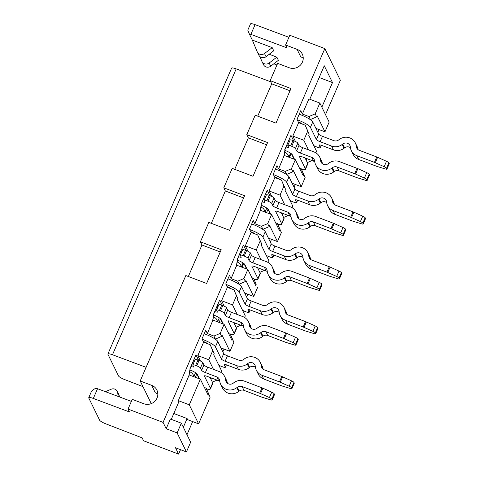 <?xml version="1.0" encoding="UTF-8"?>
<svg xmlns="http://www.w3.org/2000/svg" width="478" height="478" viewBox="0 0 478 478"><rect width="100%" height="100%" fill="white"/><g stroke="black" fill="none" stroke-linecap="round" stroke-linejoin="round"><path stroke-width="0.72" d="M198.591 423.837L189.282 404.812L200.36 379.209L208.199 395.216L208.665 394.141L206.155 388.154L210.141 397.152L198.591 423.837L187.645 419.672L187.101 418.561L183.337 427.266M325.506 114.612L340.354 80.298L324.831 48.595L163.076 422.397L166.177 428.736L177.123 432.901L186.438 451.925L175.492 447.761L178.593 454.1L180.511 449.667M186.982 434.717L192.664 421.578M222.844 351.85L224.039 349.089M246.594 296.969L247.783 294.209M270.339 242.083L271.534 239.329M294.089 187.203L295.285 184.442M317.84 132.322L319.035 129.562M166.177 428.736L170.383 419.015L181.335 423.179L190.644 442.198L186.438 451.925M171.267 419.349L178.88 401.759L178.336 400.648L189.18 374.955M196.858 373.712L195.311 377.291M200.497 361.045L197.826 355.596L203.628 342.2L210.195 344.698L212.704 350.685L208.778 359.761L213.481 369.369M212.931 320.075L207.368 333.56L205.737 330.232L201.997 338.872L203.628 342.2M220.609 318.832L219.061 322.405M224.242 306.165L221.577 300.716L227.373 287.32L233.945 289.817L236.455 295.804L232.523 304.88L237.225 314.488M238.564 283.962L239.155 284.189L237.686 281.178L243.929 278.519L247.861 269.443L236.682 265.194L231.113 278.68L229.488 275.346L225.747 283.992L227.373 287.32M247.992 251.285L245.328 245.835L251.123 232.439L257.696 234.937L260.199 240.924L256.274 250L260.976 259.602M262.314 229.082L262.906 229.309L261.43 226.291L267.68 223.638L271.612 214.562L260.432 210.314L254.864 223.794L253.232 220.466L249.492 229.111L251.123 232.439M268.11 209.065L266.563 212.644M271.743 196.398L269.078 190.955L274.874 177.559L281.44 180.057L283.95 186.044L280.024 195.12L284.727 204.721M286.065 174.201L286.657 174.422L285.181 171.411L291.431 168.758L295.356 159.682L284.183 155.434L278.614 168.913L276.983 165.585L273.243 174.225L274.874 177.559M295.494 141.518L292.829 136.069L298.625 122.673L305.191 125.176L307.701 131.163L303.775 140.233L308.477 149.841M315.904 128.373L324.962 131.814L317.123 115.807L316.657 116.889L315.181 113.878L319.854 103.069L308.908 98.91L302.365 114.033L300.734 110.705L296.993 119.345L298.625 122.673M309.786 99.239L324.269 65.773L332.497 82.575L321.855 107.162M268.367 262.601L269.048 261.024L261.209 245.017L261.675 243.935L260.199 240.924M264.543 270.345L259.847 272.341M245.059 265.051L244.611 264.884M247.861 269.443L255.694 285.456L256.166 284.374L253.657 278.387L251.912 277.724M253.657 278.387L256.166 284.374M142.976 386.648L124.633 379.562A6.005 1.177 -156.6 0 1 118.526 375.953L107.932 354.306A6.005 1.177 -156.6 0 1 107.897 354.007L231.603 68.145A6.005 1.177 23.4 0 1 236.192 68.892L270.739 81.816M231.113 278.68L237.686 281.178M237.596 258.903L236.198 266.933M246.116 250.496L243.463 245.077L237.56 259.028M241.199 266.909C240.99 264.722 239.657 263.073 237.202 261.956L237.142 261.998M245.328 245.835L256.274 250M258.371 269.329L260.02 268.63M239.155 284.189L245.405 281.53L245.877 280.449L253.71 296.462L257.636 287.386M253.71 296.462L244.658 293.02M233.945 289.817L237.924 298.816L237.458 299.897L245.298 315.91L244.617 317.482M240.793 325.231L236.096 327.227M221.308 319.931L220.86 319.764M214.813 338.842L215.411 339.069L213.935 336.058L220.185 333.399L224.11 324.329L231.95 340.336L232.416 339.255L229.906 333.268L228.161 332.604M229.906 333.268L233.891 342.266L229.96 351.342L220.908 347.9M220.185 333.399L221.655 336.416L222.127 335.335L229.96 351.342M210.195 344.698L214.18 353.702L213.708 354.778L221.547 370.791L220.866 372.368M217.042 380.112L212.346 382.107M197.557 374.818L197.115 374.644M206.155 388.154L204.417 387.491M151.281 403.617L140.197 380.984L151.693 385.358A10.205 9.751 153.9 0 1 156.886 390.054A10.205 9.751 153.9 0 1 154.992 401.12A10.205 9.751 153.9 0 1 143.747 403.719L132.251 399.351L128.044 409.072L163.076 422.397M187.101 418.561L173.795 413.5M178.336 400.648L189.282 404.812M324.831 48.595L289.799 35.27L285.593 44.992L297.089 49.365A10.205 9.751 153.9 0 1 302.281 54.062A10.205 9.751 153.9 0 1 300.387 65.133A10.205 9.751 153.9 0 1 289.142 67.733L277.646 63.359L270.166 80.645L290.965 88.555L276.003 123.127L255.204 115.216L246.791 134.665L267.59 142.575L253.005 176.28L232.206 168.37L223.788 187.818L244.587 195.729L229.631 230.3L208.826 222.389L200.413 241.832L221.212 249.743L206.627 283.454L185.828 275.543L140.197 380.984M128.044 409.072L129.46 411.964L93.324 398.443A6.005 1.177 -156.6 0 0 88.735 397.702A6.005 1.177 -156.6 0 0 88.771 398.001L99.633 420.198A6.005 1.177 -156.6 0 0 105.74 423.807L142.145 437.878L143.561 440.776L178.593 454.1M118.156 396.441L117.696 392.743A4.804 4.589 -26.1 0 0 111.195 389.229L105.435 391.679M88.735 397.702L91.441 391.452C91.884 390.592 93.377 389.498 95.905 388.178A6.005 1.177 23.4 0 1 97.536 388.722L131.372 401.383M117.283 391.351L118.837 394.523A4.804 4.589 153.9 0 1 119.249 395.915L119.375 396.895M146.107 367.331L112.485 354.748A6.005 1.177 -156.6 0 0 107.897 354.007M200.413 241.832L201.967 245.005L188.338 276.493M243.631 197.946L225.341 190.985L211.342 223.34M246.791 134.665L248.345 137.831L234.716 169.326M270.166 80.645L271.719 83.817L257.714 116.172M201.967 245.005L220.256 251.96M177.123 432.901L181.335 423.179M157.836 394.201A10.205 9.751 -26.1 0 0 155.338 392.802L151.693 385.358M200.36 379.209L189.186 374.955M190.095 368.663L188.696 376.694M190.059 368.789L195.962 354.843L189.802 369.076M193.704 376.676C193.494 374.489 192.156 372.834 189.7 371.717L189.647 371.765M208.665 394.141L210.141 397.152M197.826 355.596L208.778 359.761M214.18 353.702L212.704 350.685M210.87 379.096L212.525 378.391M207.368 333.56L213.935 336.058M224.11 324.329L212.937 320.075M213.845 313.783L212.447 321.814M213.809 313.909L219.713 299.957L213.552 314.195M217.448 321.796C217.239 319.609 215.907 317.954 213.451 316.836L213.397 316.884M232.416 339.255L233.891 342.266M221.655 336.416L215.411 339.069M221.577 300.716L232.523 304.88M237.924 298.816L236.455 295.804M234.62 324.209L236.275 323.51M213.403 316.818L214.156 315.205M189.652 371.699L190.405 370.086M245.405 281.53L243.929 278.519M237.154 261.938L237.907 260.325M285.593 44.992L287.009 47.89L250.878 34.368A6.005 1.177 -156.6 0 0 249.247 33.819L247.789 30.15L250.496 23.9A6.005 1.177 23.4 0 1 255.085 24.647L288.921 37.308M249.247 33.819L252.312 40.074L272.191 47.639L273.745 50.805L266.049 56.685A4.804 4.589 153.9 0 1 258.879 55.197L257.325 52.024A4.804 4.589 -26.1 0 0 264.495 53.518L272.191 47.639M269.234 54.253L276.846 57.145L278.399 60.318L270.703 66.197A4.804 4.589 153.9 0 1 263.533 64.703L261.98 61.537A4.804 4.589 -26.1 0 0 269.15 63.024L276.846 57.145M273.834 63.807L276.935 65.002M332.497 82.575L319.19 77.514M259.871 56.518L261.878 61.303A4.804 4.589 -26.1 0 0 261.98 61.537M252.312 40.074L257.218 51.791A4.804 4.589 -26.1 0 0 257.325 52.024M278.614 168.913L285.181 171.411M285.091 149.136L283.699 157.172M293.611 140.729L290.959 135.316L285.055 149.267M288.7 157.148C288.491 154.962 287.159 153.307 284.697 152.189L284.643 152.237M303.661 174.613L301.152 168.626L305.137 177.625L303.661 174.613L303.195 175.689L295.356 159.682M292.829 136.069L303.775 140.233M315.862 152.841L316.544 151.263L308.71 135.25L309.176 134.175L307.701 131.163M292.56 155.29L292.112 155.117M305.872 159.568L307.521 158.863M312.038 160.584L307.342 162.58M301.152 168.626L299.413 167.963M286.657 174.422L292.906 171.769L293.373 170.688L301.212 186.701L305.137 177.625M301.212 186.701L292.16 183.253M281.44 180.057L285.426 189.055L284.96 190.136L292.793 206.143L292.112 207.721M288.288 215.464L283.597 217.46M268.809 210.171L268.361 210.003M271.612 214.562L279.445 230.575L279.917 229.494L277.407 223.507L275.663 222.844M277.407 223.507L281.387 232.505L277.461 241.581L268.409 238.134M267.68 223.638L269.156 226.65L269.622 225.568L277.461 241.581M261.675 243.935L257.696 234.937M254.864 223.794L261.43 226.291M261.341 204.022L259.948 212.053M261.305 204.148L267.214 190.196L261.054 204.429M264.949 212.029C264.74 209.842 263.408 208.193 260.952 207.07L260.892 207.117M279.917 229.494L281.387 232.505M269.156 226.65L262.906 229.309M269.078 190.955L280.024 195.12M285.426 189.055L283.95 186.044M282.122 214.449L283.771 213.75M260.904 207.052L261.651 205.444M292.906 171.769L291.431 168.758M324.962 131.814L329.169 122.093L319.854 103.069M316.657 116.889L310.407 119.542L308.931 116.53L315.181 113.878M309.81 119.315L310.407 119.542M302.365 114.033L308.931 116.53M309.176 134.175L305.191 125.176M303.231 58.214A10.205 9.751 -26.1 0 0 300.734 56.816L297.089 49.365M271.719 83.817L290.009 90.772M248.345 137.831L266.628 144.792M225.341 190.985L223.788 187.818M284.655 152.171L285.402 150.564M226.925 382.872L225.664 380.297A4.804 4.589 153.9 0 0 233.246 383.177L233.796 382.759A10.803 10.325 -26.1 0 1 244.431 381.145L262.028 387.837A3.119 0.609 23.4 0 1 262.864 388.184L271.743 392.163A3.119 0.609 23.4 0 1 274.157 393.723L274.491 394.398A3.119 0.609 23.4 0 1 274.509 394.553L272.167 399.961A3.119 0.609 -156.6 0 1 270.512 399.817L262.35 397.32A3.119 0.609 -156.6 0 1 261.55 397.045L243.959 390.347A4.804 4.589 -26.1 0 0 239.233 391.07L238.683 391.488A10.803 10.325 153.9 0 1 222.551 388.13L220.687 384.324A10.803 10.325 -26.1 0 1 219.755 381.193L219.671 380.53A4.804 4.589 153.9 0 0 216.815 376.927L205.373 372.577A3.603 0.705 23.4 0 1 201.62 370.372L200.473 368.03A3.603 0.705 -156.6 0 0 196.721 365.831L195.627 365.413A3.603 0.705 -156.6 0 0 192.789 364.935L195.126 359.534A3.603 0.705 23.4 0 1 197.964 360.012L199.063 360.424A3.603 0.705 23.4 0 1 202.809 362.629L203.957 364.971A3.603 0.705 -156.6 0 0 207.709 367.176L219.151 371.525A10.803 10.325 -26.1 0 1 224.648 376.497A10.803 10.325 -26.1 0 1 225.58 379.634L227.349 383.242M206.568 388.99A12.004 2.354 -156.6 0 0 210.445 388.859L212.782 383.458A12.004 2.354 23.4 0 0 212.71 382.854L210.069 377.459M196.763 373.933L198.484 377.441A3.603 0.705 -156.6 0 0 199.165 378.086M193.405 361.057A3.603 0.705 -156.6 0 0 194.331 361.368M192.789 364.935A3.603 0.705 -156.6 0 0 192.807 365.114L193.739 367.014L193.297 367.014A3.603 0.705 23.4 0 1 191.069 366.465M189.915 369.894A7.2 1.41 23.4 0 1 197.283 374.244L199.559 378.905M210.445 388.859A12.004 2.354 -156.6 0 0 210.374 388.255L204.417 376.084A3.603 0.705 23.4 0 1 204.393 375.899A3.603 0.705 23.4 0 1 207.237 376.377L218.679 380.733A4.804 4.589 -26.1 0 1 219.772 381.33M224.648 376.497L226.512 380.303A10.803 10.325 153.9 0 1 227.426 383.302M220.687 384.324A10.803 10.325 -26.1 0 0 236.819 387.682L237.369 387.264A4.804 4.589 153.9 0 1 242.095 386.547L259.691 393.239A3.119 0.609 -156.6 0 1 260.522 393.585L262.864 388.184M272.167 399.961A3.119 0.609 -156.6 0 0 272.149 399.799L271.821 399.124A3.119 0.609 -156.6 0 0 269.407 397.565L260.522 393.585M225.664 380.297L225.58 379.634M218.763 365.102A3.603 0.705 -156.6 0 0 221.41 366.375L222.503 366.793A3.603 0.705 -156.6 0 0 225.341 367.271A3.603 0.705 -156.6 0 0 225.323 367.092L224.176 364.744A3.603 0.705 23.4 0 1 224.152 364.565A3.603 0.705 23.4 0 1 226.99 365.043L238.438 369.398A10.803 10.325 153.9 0 0 249.074 367.779L247.21 363.979L247.759 363.555A4.804 4.589 153.9 0 1 255.342 366.441L255.425 367.104A10.803 10.325 -26.1 0 0 256.357 370.235A10.803 10.325 -26.1 0 0 261.854 375.212L279.451 381.904A3.119 0.609 -156.6 0 1 280.281 382.251L282.623 376.843L291.502 380.829A3.119 0.609 23.4 0 1 293.916 382.388L294.245 383.063A3.119 0.609 23.4 0 1 294.269 383.219L291.927 388.62A3.119 0.609 -156.6 0 0 291.909 388.465L291.58 387.789A3.119 0.609 -156.6 0 0 289.166 386.23L280.281 382.251M202.182 339.255A12.004 2.354 -156.6 0 1 215.423 346.867L221.38 359.038A3.603 0.705 23.4 0 0 225.132 361.243L236.574 365.592A10.803 10.325 -26.1 0 0 247.21 363.979M203.275 341.495A3.603 0.705 23.4 0 1 207.566 343.7M204.214 333.746A12.004 2.354 23.4 0 1 217.759 341.465L223.716 353.636A3.603 0.705 -156.6 0 0 227.468 355.835L238.91 360.191A4.804 4.589 153.9 0 0 243.637 359.474L244.186 359.05A10.803 10.325 -26.1 0 1 260.319 362.408L262.183 366.214A10.803 10.325 153.9 0 1 263.097 369.213M282.623 376.843A3.119 0.609 23.4 0 0 281.787 376.503L264.191 369.805A4.804 4.589 153.9 0 1 261.335 366.202L261.251 365.545A10.803 10.325 -26.1 0 0 260.319 362.408M256.357 370.235L258.222 374.041A10.803 10.325 153.9 0 0 263.719 379.012L281.309 385.704A3.119 0.609 -156.6 0 0 282.11 385.985L290.266 388.483A3.119 0.609 -156.6 0 0 291.927 388.62M255.443 367.241A4.804 4.589 -26.1 0 0 249.624 367.361L249.074 367.779M250.675 327.986L249.414 325.41A4.804 4.589 153.9 0 0 256.997 328.296L257.546 327.878A10.803 10.325 -26.1 0 1 268.182 326.259L285.778 332.957A3.119 0.609 23.4 0 1 286.615 333.297L295.494 337.283A3.119 0.609 23.4 0 1 297.908 338.842L298.236 339.517A3.119 0.609 23.4 0 1 298.254 339.673L295.918 345.074A3.119 0.609 -156.6 0 1 294.257 344.937L286.101 342.439A3.119 0.609 -156.6 0 1 285.3 342.158L267.71 335.466A4.804 4.589 -26.1 0 0 262.984 336.183L262.434 336.608A10.803 10.325 153.9 0 1 246.301 333.25L244.437 329.444A10.803 10.325 -26.1 0 1 243.505 326.313L243.422 325.649A4.804 4.589 153.9 0 0 240.565 322.047L229.123 317.691A3.603 0.705 23.4 0 1 225.371 315.492L224.224 313.15A3.603 0.705 -156.6 0 0 220.472 310.945L219.378 310.533A3.603 0.705 -156.6 0 0 216.54 310.049L218.876 304.647A3.603 0.705 23.4 0 1 221.714 305.131L222.808 305.544A3.603 0.705 23.4 0 1 226.56 307.748L227.707 310.091A3.603 0.705 -156.6 0 0 231.46 312.289L242.902 316.645A10.803 10.325 -26.1 0 1 248.399 321.616A10.803 10.325 -26.1 0 1 249.331 324.753L251.093 328.362M230.318 334.11A12.004 2.354 -156.6 0 0 234.196 333.979L236.532 328.577A12.004 2.354 23.4 0 0 236.461 327.974L233.82 322.578M220.513 319.053L222.228 322.56A3.603 0.705 -156.6 0 0 222.909 323.206M217.155 306.177A3.603 0.705 -156.6 0 0 218.082 306.482M216.54 310.049A3.603 0.705 -156.6 0 0 216.558 310.234L217.49 312.134L217.042 312.128A3.603 0.705 23.4 0 1 214.819 311.578M213.666 315.014A7.2 1.41 23.4 0 1 221.027 319.364L223.31 324.024M234.196 333.979A12.004 2.354 -156.6 0 0 234.124 333.375L228.167 321.198A3.603 0.705 23.4 0 1 228.143 321.019A3.603 0.705 23.4 0 1 230.982 321.497L242.424 325.853A4.804 4.589 -26.1 0 1 243.523 326.45M248.399 321.616L250.263 325.422A10.803 10.325 153.9 0 1 251.177 328.416M244.437 329.444A10.803 10.325 -26.1 0 0 260.57 332.802L261.119 332.383A4.804 4.589 153.9 0 1 265.846 331.666L283.442 338.358A3.119 0.609 -156.6 0 1 284.273 338.699L286.615 333.297M295.918 345.074A3.119 0.609 -156.6 0 0 295.9 344.919L295.571 344.244A3.119 0.609 -156.6 0 0 293.157 342.684L284.273 338.699M249.414 325.41L249.331 324.753M242.513 310.222A3.603 0.705 -156.6 0 0 245.16 311.495L246.254 311.913A3.603 0.705 -156.6 0 0 249.092 312.391A3.603 0.705 -156.6 0 0 249.074 312.212L247.921 309.864A3.603 0.705 23.4 0 1 247.903 309.684A3.603 0.705 23.4 0 1 250.741 310.162L262.183 314.518A10.803 10.325 153.9 0 0 272.824 312.899L270.96 309.093L271.51 308.674A4.804 4.589 153.9 0 1 279.092 311.56L279.176 312.218A10.803 10.325 -26.1 0 0 280.108 315.355A10.803 10.325 -26.1 0 0 285.605 320.326L303.195 327.018A3.119 0.609 -156.6 0 1 304.032 327.364L306.368 321.963L315.253 325.942A3.119 0.609 23.4 0 1 317.667 327.508L317.995 328.183A3.119 0.609 23.4 0 1 318.013 328.338L315.677 333.74A3.119 0.609 -156.6 0 0 315.659 333.584L315.331 332.909A3.119 0.609 -156.6 0 0 312.917 331.344L304.032 327.364M225.933 284.374A12.004 2.354 -156.6 0 1 239.173 291.986L245.13 304.157A3.603 0.705 23.4 0 0 248.883 306.356L260.325 310.712A10.803 10.325 -26.1 0 0 270.96 309.093M227.026 286.609A3.603 0.705 23.4 0 1 231.316 288.82M227.964 278.859A12.004 2.354 23.4 0 1 241.51 286.579L247.467 298.756A3.603 0.705 -156.6 0 0 251.219 300.955L262.661 305.311A4.804 4.589 153.9 0 0 267.387 304.594L267.937 304.169A10.803 10.325 -26.1 0 1 284.069 307.527L285.934 311.333A10.803 10.325 153.9 0 1 286.848 314.327M306.368 321.963A3.119 0.609 23.4 0 0 305.538 321.616L287.941 314.924A4.804 4.589 153.9 0 1 285.085 311.321L285.002 310.664A10.803 10.325 -26.1 0 0 284.069 307.527M280.108 315.355L281.972 319.161A10.803 10.325 153.9 0 0 287.469 324.132L305.06 330.824A3.119 0.609 -156.6 0 0 305.86 331.099L314.016 333.602A3.119 0.609 -156.6 0 0 315.677 333.74M279.194 312.361A4.804 4.589 -26.1 0 0 273.374 312.481L272.824 312.899M274.42 273.105L273.165 270.53A4.804 4.589 153.9 0 0 280.747 273.416L281.297 272.998A10.803 10.325 -26.1 0 1 291.933 271.379L309.529 278.071A3.119 0.609 23.4 0 1 310.359 278.417L319.244 282.396A3.119 0.609 23.4 0 1 321.658 283.962L321.987 284.637A3.119 0.609 23.4 0 1 322.005 284.792L319.668 290.194A3.119 0.609 -156.6 0 1 318.007 290.056L309.852 287.553A3.119 0.609 -156.6 0 1 309.051 287.278L291.455 280.586A4.804 4.589 -26.1 0 0 286.728 281.303L286.179 281.721A10.803 10.325 153.9 0 1 270.046 278.369L268.188 274.563A10.803 10.325 -26.1 0 1 267.256 271.426L267.172 270.769A4.804 4.589 153.9 0 0 264.316 267.166L252.868 262.81A3.603 0.705 23.4 0 1 249.122 260.612L247.974 258.263A3.603 0.705 -156.6 0 0 244.222 256.065L243.129 255.646A3.603 0.705 -156.6 0 0 240.291 255.168L242.627 249.767A3.603 0.705 23.4 0 1 245.465 250.245L246.558 250.663A3.603 0.705 23.4 0 1 250.311 252.862L251.458 255.21A3.603 0.705 -156.6 0 0 255.21 257.409L266.652 261.765A10.803 10.325 -26.1 0 1 272.149 266.736A10.803 10.325 -26.1 0 1 273.081 269.873L274.844 273.476M254.069 279.23A12.004 2.354 -156.6 0 0 257.941 279.098L260.283 273.691A12.004 2.354 23.4 0 0 260.211 273.087L257.57 267.698M243.995 263.623L245.979 267.674A3.603 0.705 -156.6 0 0 246.66 268.325M240.906 251.297A3.603 0.705 -156.6 0 0 241.832 251.601M240.291 255.168A3.603 0.705 -156.6 0 0 240.309 255.348L241.241 257.254L240.793 257.248A3.603 0.705 23.4 0 1 238.564 256.698M237.417 260.134A7.2 1.41 23.4 0 1 244.778 264.483L247.06 269.144M257.941 279.098A12.004 2.354 -156.6 0 0 257.875 278.495L251.912 266.318A3.603 0.705 23.4 0 1 251.894 266.138A3.603 0.705 23.4 0 1 254.732 266.616L266.174 270.966A4.804 4.589 -26.1 0 1 267.274 271.564M272.149 266.736L274.008 270.542A10.803 10.325 153.9 0 1 274.922 273.536M268.188 274.563A10.803 10.325 -26.1 0 0 284.32 277.921L284.87 277.497A4.804 4.589 153.9 0 1 289.596 276.78L307.187 283.472A3.119 0.609 -156.6 0 1 308.023 283.818L310.359 278.417M319.668 290.194A3.119 0.609 -156.6 0 0 319.651 290.038L319.322 289.363A3.119 0.609 -156.6 0 0 316.902 287.798L308.023 283.818M273.165 270.53L273.081 269.873M266.264 255.342A3.603 0.705 -156.6 0 0 268.911 256.614L270.004 257.033A3.603 0.705 -156.6 0 0 272.842 257.511A3.603 0.705 -156.6 0 0 272.819 257.331L271.671 254.983A3.603 0.705 23.4 0 1 271.653 254.804A3.603 0.705 23.4 0 1 274.491 255.282L285.934 259.632A10.803 10.325 153.9 0 0 296.569 258.018L294.711 254.212L295.261 253.794A4.804 4.589 153.9 0 1 302.843 256.68L302.927 257.337A10.803 10.325 -26.1 0 0 303.859 260.474A10.803 10.325 -26.1 0 0 309.356 265.445L326.946 272.137A3.119 0.609 -156.6 0 1 327.783 272.484L330.119 267.083L339.004 271.062A3.119 0.609 23.4 0 1 341.417 272.621L341.746 273.302A3.119 0.609 23.4 0 1 341.764 273.458L339.428 278.859A3.119 0.609 -156.6 0 0 339.41 278.704L339.081 278.029A3.119 0.609 -156.6 0 0 336.661 276.463L327.783 272.484M249.683 229.494A12.004 2.354 -156.6 0 1 262.918 237.1L268.881 249.277A3.603 0.705 23.4 0 0 272.627 251.476L284.069 255.832A10.803 10.325 -26.1 0 0 294.711 254.212M250.777 231.728A3.603 0.705 23.4 0 1 255.061 233.939M251.715 223.979A12.004 2.354 23.4 0 1 265.26 231.699L271.217 243.876A3.603 0.705 -156.6 0 0 274.969 246.074L286.412 250.43A4.804 4.589 153.9 0 0 291.138 249.707L291.688 249.289A10.803 10.325 -26.1 0 1 307.82 252.647L309.684 256.453A10.803 10.325 153.9 0 1 310.598 259.446M330.119 267.083A3.119 0.609 23.4 0 0 329.282 266.736L311.692 260.044A4.804 4.589 153.9 0 1 308.836 256.441L308.752 255.778A10.803 10.325 -26.1 0 0 307.82 252.647M303.859 260.474L305.723 264.28A10.803 10.325 153.9 0 0 311.214 269.251L328.81 275.943A3.119 0.609 -156.6 0 0 329.611 276.218L337.767 278.722A3.119 0.609 -156.6 0 0 339.428 278.859M302.944 257.475A4.804 4.589 -26.1 0 0 297.119 257.6L296.569 258.018M298.17 218.225L296.91 215.65A4.804 4.589 153.9 0 0 304.498 218.536L305.048 218.111A10.803 10.325 -26.1 0 1 315.683 216.498L333.274 223.19A3.119 0.609 23.4 0 1 334.11 223.537L342.989 227.516A3.119 0.609 23.4 0 1 345.409 229.076L345.737 229.757A3.119 0.609 23.4 0 1 345.755 229.912L343.419 235.313A3.119 0.609 -156.6 0 1 341.758 235.176L333.602 232.672A3.119 0.609 -156.6 0 1 332.802 232.398L315.205 225.706A4.804 4.589 -26.1 0 0 310.479 226.423L309.929 226.841A10.803 10.325 153.9 0 1 293.797 223.483L291.933 219.683A10.803 10.325 -26.1 0 1 291 216.546L290.923 215.889A4.804 4.589 153.9 0 0 288.061 212.286L276.619 207.93A3.603 0.705 23.4 0 1 272.872 205.731L271.719 203.383A3.603 0.705 -156.6 0 0 267.973 201.184L266.879 200.766A3.603 0.705 -156.6 0 0 264.035 200.288L266.377 194.887A3.603 0.705 23.4 0 1 269.216 195.365L270.309 195.783A3.603 0.705 23.4 0 1 274.061 197.982L275.209 200.33A3.603 0.705 -156.6 0 0 278.955 202.529L290.403 206.878A10.803 10.325 -26.1 0 1 295.894 211.856A10.803 10.325 -26.1 0 1 296.832 214.986L298.595 218.595M277.814 224.349A12.004 2.354 -156.6 0 0 281.691 224.212L284.034 218.81A12.004 2.354 23.4 0 0 283.962 218.207L281.321 212.812M268.015 209.286L269.729 212.794A3.603 0.705 -156.6 0 0 270.411 213.445M264.651 196.416A3.603 0.705 -156.6 0 0 265.583 196.721M264.035 200.288A3.603 0.705 -156.6 0 0 264.059 200.467L264.991 202.373L264.543 202.367A3.603 0.705 23.4 0 1 262.314 201.818M261.167 205.253A7.2 1.41 23.4 0 1 268.528 209.597L270.811 214.258M281.691 224.212A12.004 2.354 -156.6 0 0 281.626 223.608L275.663 211.437A3.603 0.705 23.4 0 1 275.645 211.258A3.603 0.705 23.4 0 1 278.483 211.736L289.925 216.086A4.804 4.589 -26.1 0 1 291.018 216.683M295.894 211.856L297.758 215.656A10.803 10.325 153.9 0 1 298.672 218.655M291.933 219.683A10.803 10.325 -26.1 0 0 308.065 223.041L308.615 222.617A4.804 4.589 153.9 0 1 313.347 221.9L330.937 228.592A3.119 0.609 -156.6 0 1 331.774 228.938L334.11 223.537M343.419 235.313A3.119 0.609 -156.6 0 0 343.401 235.158L343.067 234.483A3.119 0.609 -156.6 0 0 340.653 232.917L331.774 228.938M296.91 215.65L296.832 214.986M290.015 200.455A3.603 0.705 -156.6 0 0 292.656 201.734L293.755 202.146A3.603 0.705 -156.6 0 0 296.593 202.63A3.603 0.705 -156.6 0 0 296.569 202.445L295.422 200.103A3.603 0.705 23.4 0 1 295.404 199.918A3.603 0.705 23.4 0 1 298.242 200.401L309.684 204.751A10.803 10.325 153.9 0 0 320.32 203.138L318.456 199.332L319.005 198.914A4.804 4.589 153.9 0 1 326.594 201.794L326.677 202.457A10.803 10.325 -26.1 0 0 327.609 205.594A10.803 10.325 -26.1 0 0 333.106 210.565L350.697 217.257A3.119 0.609 -156.6 0 1 351.533 217.604L353.869 212.202L362.748 216.181A3.119 0.609 23.4 0 1 365.168 217.741L365.497 218.416A3.119 0.609 23.4 0 1 365.515 218.577L363.178 223.979A3.119 0.609 -156.6 0 0 363.161 223.818L362.826 223.142A3.119 0.609 -156.6 0 0 360.412 221.583L351.533 217.604M273.434 174.613A12.004 2.354 -156.6 0 1 286.669 182.22L292.632 194.397A3.603 0.705 23.4 0 0 296.378 196.595L307.82 200.945A10.803 10.325 -26.1 0 0 318.456 199.332M274.527 176.848A3.603 0.705 23.4 0 1 278.811 179.053M275.465 169.098A12.004 2.354 23.4 0 1 289.005 176.818L294.968 188.995A3.603 0.705 -156.6 0 0 298.714 191.194L310.162 195.544A4.804 4.589 153.9 0 0 314.888 194.827L315.438 194.409A10.803 10.325 -26.1 0 1 331.571 197.767L333.429 201.567A10.803 10.325 153.9 0 1 334.343 204.566M353.869 212.202A3.119 0.609 23.4 0 0 353.033 211.856L335.442 205.164A4.804 4.589 153.9 0 1 332.586 201.561L332.503 200.897A10.803 10.325 -26.1 0 0 331.571 197.767M327.609 205.594L329.467 209.394A10.803 10.325 153.9 0 0 334.964 214.371L352.561 221.063A3.119 0.609 -156.6 0 0 353.361 221.338L361.517 223.835A3.119 0.609 -156.6 0 0 363.178 223.979M326.695 202.594A4.804 4.589 -26.1 0 0 320.869 202.714L320.32 203.138M321.921 163.345L320.66 160.769A4.804 4.589 153.9 0 0 328.243 163.655L328.792 163.231A10.803 10.325 -26.1 0 1 339.434 161.618L357.024 168.31A3.119 0.609 23.4 0 1 357.861 168.656L366.74 172.636A3.119 0.609 23.4 0 1 369.153 174.195L369.488 174.87A3.119 0.609 23.4 0 1 369.506 175.032L367.17 180.433A3.119 0.609 -156.6 0 1 365.509 180.29L357.353 177.792A3.119 0.609 -156.6 0 1 356.552 177.517L338.956 170.825A4.804 4.589 -26.1 0 0 334.23 171.542L333.68 171.961A10.803 10.325 153.9 0 1 317.547 168.603L315.683 164.802A10.803 10.325 -26.1 0 1 314.751 161.666L314.667 161.002A4.804 4.589 153.9 0 0 311.811 157.399L300.369 153.05A3.603 0.705 23.4 0 1 296.617 150.851L295.47 148.503A3.603 0.705 -156.6 0 0 291.723 146.304L290.624 145.886A3.603 0.705 -156.6 0 0 287.786 145.408L290.122 140.006A3.603 0.705 23.4 0 1 292.966 140.484L294.06 140.902A3.603 0.705 23.4 0 1 297.806 143.101L298.959 145.449A3.603 0.705 -156.6 0 0 302.705 147.648L314.148 151.998A10.803 10.325 -26.1 0 1 319.645 156.975A10.803 10.325 -26.1 0 1 320.577 160.106L322.345 163.715M301.564 169.463A12.004 2.354 -156.6 0 0 305.442 169.332L307.778 163.93A12.004 2.354 23.4 0 0 307.713 163.327L305.072 157.931M291.496 153.856L293.48 157.913A3.603 0.705 -156.6 0 0 294.161 158.565M288.401 141.536A3.603 0.705 -156.6 0 0 289.333 141.841M287.786 145.408A3.603 0.705 -156.6 0 0 287.81 145.587L288.742 147.487L288.294 147.487A3.603 0.705 23.4 0 1 286.065 146.937M284.912 150.367A7.2 1.41 23.4 0 1 292.279 154.717L294.562 159.377M305.442 169.332A12.004 2.354 -156.6 0 0 305.37 168.728L299.413 156.557A3.603 0.705 23.4 0 1 299.389 156.372A3.603 0.705 23.4 0 1 302.233 156.856L313.676 161.206A4.804 4.589 -26.1 0 1 314.769 161.803M319.645 156.975L321.509 160.775A10.803 10.325 153.9 0 1 322.423 163.775M315.683 164.802A10.803 10.325 -26.1 0 0 331.816 168.154L332.365 167.736A4.804 4.589 153.9 0 1 337.092 167.019L354.688 173.711A3.119 0.609 -156.6 0 1 355.524 174.058L357.861 168.656M367.17 180.433A3.119 0.609 -156.6 0 0 367.152 180.272L366.817 179.597A3.119 0.609 -156.6 0 0 364.403 178.037L355.524 174.058M320.66 160.769L320.577 160.106M313.759 145.575A3.603 0.705 -156.6 0 0 316.406 146.848L317.5 147.266A3.603 0.705 -156.6 0 0 320.344 147.744A3.603 0.705 -156.6 0 0 320.32 147.565L319.173 145.216A3.603 0.705 23.4 0 1 319.149 145.037A3.603 0.705 23.4 0 1 321.993 145.515L333.435 149.871A10.803 10.325 153.9 0 0 344.07 148.252L342.206 144.452L342.756 144.027A4.804 4.589 153.9 0 1 350.344 146.913L350.422 147.577A10.803 10.325 -26.1 0 0 351.354 150.707A10.803 10.325 -26.1 0 0 356.851 155.685L374.447 162.377A3.119 0.609 -156.6 0 1 375.284 162.723L377.62 157.322L386.499 161.301A3.119 0.609 23.4 0 1 388.913 162.861L389.247 163.536A3.119 0.609 23.4 0 1 389.265 163.691L386.929 169.093A3.119 0.609 -156.6 0 0 386.905 168.937L386.577 168.262A3.119 0.609 -156.6 0 0 384.163 166.703L375.284 162.723M297.179 119.727A12.004 2.354 -156.6 0 1 310.419 127.339L316.376 139.51A3.603 0.705 23.4 0 0 320.129 141.715L331.571 146.065A10.803 10.325 -26.1 0 0 342.206 144.452M298.278 121.968A3.603 0.705 23.4 0 1 302.562 124.172M299.216 114.218A12.004 2.354 23.4 0 1 312.755 121.938L318.718 134.109A3.603 0.705 -156.6 0 0 322.465 136.314L333.907 140.663A4.804 4.589 153.9 0 0 338.633 139.946L339.183 139.528A10.803 10.325 -26.1 0 1 355.315 142.88L357.18 146.686A10.803 10.325 153.9 0 1 358.094 149.686M377.62 157.322A3.119 0.609 23.4 0 0 376.784 156.975L359.193 150.283A4.804 4.589 153.9 0 1 356.331 146.68L356.253 146.017A10.803 10.325 -26.1 0 0 355.315 142.88M351.354 150.707L353.218 154.514A10.803 10.325 153.9 0 0 358.715 159.485L376.311 166.177A3.119 0.609 -156.6 0 0 377.112 166.458L385.268 168.955A3.119 0.609 -156.6 0 0 386.929 169.093M350.44 147.714A4.804 4.589 -26.1 0 0 344.62 147.833L344.07 148.252M198.615 360.257L195.962 354.843M193.805 376.718L195.55 372.697M222.366 305.376L219.713 299.957M217.556 321.831L219.294 317.81M243.463 245.077L237.303 259.315M241.306 266.951L243.045 262.93M243.165 263.014L241.438 267.005M269.861 195.61L267.214 190.196M265.057 212.071L266.796 208.049M290.959 135.316L284.798 149.548M288.808 157.19L290.546 153.169M290.666 153.247L288.939 157.238M93.324 398.443L97.536 388.722M117.696 392.743L119.249 395.915M112.485 354.748L236.192 68.892M250.878 34.368L255.085 24.647M266.049 56.685L264.495 53.518M270.703 66.197L269.15 63.024M203.957 364.971L201.62 370.372M200.473 368.03L202.809 362.629M216.815 376.927L218.679 380.733M195.627 365.413L197.964 360.012M199.063 360.424L196.721 365.831M193.297 367.014L193.5 366.53M198.484 377.441L198.089 378.343M212.71 382.854L210.374 388.255M238.683 391.488L236.819 387.682M237.369 387.264L239.233 391.07M243.959 390.347L242.095 386.547M271.743 392.163L269.407 397.565M274.491 394.398L272.149 399.799M271.821 399.124L274.157 393.723M262.028 387.837L259.691 393.239M205.373 372.577L207.709 367.176M236.574 365.592L238.438 369.398M226.315 364.804L225.323 367.092M205.026 342.176L204.823 342.654M215.423 346.867L217.759 341.465M223.716 353.636L221.38 359.038M225.132 361.243L227.468 355.835M281.787 376.503L279.451 381.904M261.251 365.545L263.019 369.153M262.595 368.777L261.335 366.202M263.719 379.012L261.854 375.212M291.58 387.789L293.916 382.388M294.245 383.063L291.909 388.465M291.502 380.829L289.166 386.23M247.759 363.555L249.624 367.361M227.707 310.091L225.371 315.492M224.224 313.15L226.56 307.748M240.565 322.047L242.424 325.853M219.378 310.533L221.714 305.131M222.808 305.544L220.472 310.945M217.042 312.128L217.251 311.65M222.228 322.56L221.84 323.463M236.461 327.974L234.124 333.375M262.434 336.608L260.57 332.802M261.119 332.383L262.984 336.183M267.71 335.466L265.846 331.666M295.494 337.283L293.157 342.684M298.236 339.517L295.9 344.919M295.571 344.244L297.908 338.842M285.778 332.957L283.442 338.358M229.123 317.691L231.46 312.289M260.325 310.712L262.183 314.518M250.06 309.923L249.074 312.212M228.777 287.296L228.568 287.774M239.173 291.986L241.51 286.579M247.467 298.756L245.13 304.157M248.883 306.356L251.219 300.955M305.538 321.616L303.195 327.018M285.002 310.664L286.77 314.267M286.346 313.897L285.085 311.321M287.469 324.132L285.605 320.326M315.331 332.909L317.667 327.508M317.995 328.183L315.659 333.584M315.253 325.942L312.917 331.344M271.51 308.674L273.374 312.481M251.458 255.21L249.122 260.612M247.974 258.263L250.311 252.862M264.316 267.166L266.174 270.966M243.129 255.646L245.465 250.245M246.558 250.663L244.222 256.065M240.793 257.248L241.002 256.764M245.979 267.674L245.59 268.582M242.023 267.226L243.684 263.378M260.211 273.087L257.875 278.495M286.179 281.721L284.32 277.921M284.87 277.497L286.728 281.303M291.455 280.586L289.596 276.78M319.244 282.396L316.902 287.798M321.987 284.637L319.651 290.038M319.322 289.363L321.658 283.962M309.529 278.071L307.187 283.472M252.868 262.81L255.21 257.409M284.069 255.832L285.934 259.632M273.81 255.037L272.819 257.331M252.527 232.41L252.318 232.894M262.918 237.1L265.26 231.699M271.217 243.876L268.881 249.277M272.627 251.476L274.969 246.074M329.282 266.736L326.946 272.137M308.752 255.778L310.521 259.387M310.097 259.016L308.836 256.441M311.214 269.251L309.356 265.445M339.081 278.029L341.417 272.621M341.746 273.302L339.41 278.704M339.004 271.062L336.661 276.463M295.261 253.794L297.119 257.6M275.209 200.33L272.872 205.731M271.719 203.383L274.061 197.982M288.061 212.286L289.925 216.086M266.879 200.766L269.216 195.365M270.309 195.783L267.973 201.184M264.543 202.367L264.752 201.883M269.729 212.794L269.335 213.702M283.962 218.207L281.626 223.608M309.929 226.841L308.065 223.041M308.615 222.617L310.479 226.423M315.205 225.706L313.347 221.9M342.989 227.516L340.653 232.917M345.737 229.757L343.401 235.158M343.067 234.483L345.409 229.076M333.274 223.19L330.937 228.592M276.619 207.93L278.955 202.529M307.82 200.945L309.684 204.751M297.561 200.157L296.569 202.445M276.278 177.529L276.069 178.013M286.669 182.22L289.005 176.818M294.968 188.995L292.632 194.397M296.378 196.595L298.714 191.194M353.033 211.856L350.697 217.257M332.503 200.897L334.265 204.506M333.841 204.136L332.586 201.561M334.964 214.371L333.106 210.565M362.826 223.142L365.168 217.741M365.497 218.416L363.161 223.818M362.748 216.181L360.412 221.583M319.005 198.914L320.869 202.714M298.959 145.449L296.617 150.851M295.47 148.503L297.806 143.101M311.811 157.399L313.676 161.206M290.624 145.886L292.966 140.484M294.06 140.902L291.723 146.304M288.294 147.487L288.503 147.003M293.48 157.913L293.086 158.816M289.525 157.459L291.186 153.617M307.713 163.327L305.37 168.728M333.68 171.961L331.816 168.154M332.365 167.736L334.23 171.542M338.956 170.825L337.092 167.019M366.74 172.636L364.403 178.037M369.488 174.87L367.152 180.272M366.817 179.597L369.153 174.195M357.024 168.31L354.688 173.711M300.369 153.05L302.705 147.648M331.571 146.065L333.435 149.871M321.312 145.276L320.32 147.565M300.029 122.649L299.82 123.127M310.419 127.339L312.755 121.938M318.718 134.109L316.376 139.51M320.129 141.715L322.465 136.314M376.784 156.975L374.447 162.377M356.253 146.017L358.016 149.626M357.592 149.256L356.331 146.68M358.715 159.485L356.851 155.685M386.577 168.262L388.913 162.861M389.247 163.536L386.905 168.937M386.499 161.301L384.163 166.703M342.756 144.027L344.62 147.833M236.67 265.284L237.584 258.968M243.32 263.115L241.611 267.071M189.169 375.045L190.083 368.729M212.919 320.164L213.833 313.849M284.165 155.517L285.085 149.202M290.821 153.354L289.106 157.304M260.42 210.404L261.335 204.088M225.341 367.271L226.399 364.834M205.104 342.762L205.307 342.302M249.092 312.391L250.149 309.947M228.854 287.881L229.052 287.421M272.842 257.511L273.9 255.067M252.605 233.001L252.802 232.541M296.593 202.63L297.651 200.186M276.356 178.121L276.553 177.655M320.344 147.744L321.395 145.306M300.1 123.24L300.304 122.774"/></g></svg>

